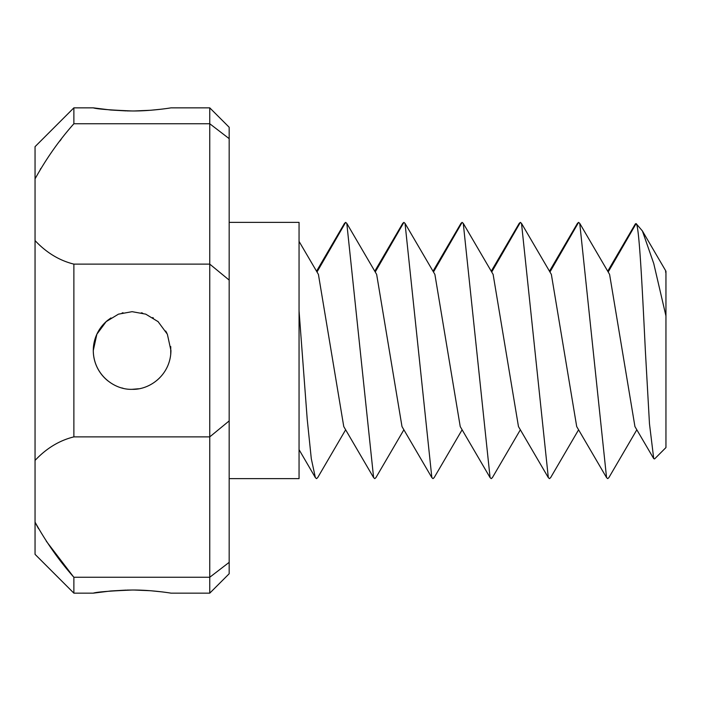 <?xml version="1.0" encoding="UTF-8"?>
<svg xmlns="http://www.w3.org/2000/svg" width="701" height="701" viewBox="0 0 701 701"><rect width="100%" height="100%" fill="white"/><g stroke="black" fill="none" stroke-linecap="round" stroke-linejoin="round"><path stroke-width="1.05" d="M229.174 222.375L299.055 222.375L299.055 478.625L229.174 478.625M299.055 310.911L307.213 419.207L311.297 458.726L315.371 477.626L316.528 478.625L317.684 477.626L345.646 429.783M316.528 271.217L344.489 223.374L345.646 222.375L346.802 223.374L373.607 477.626L374.763 478.625L375.92 477.626L403.881 429.783M299.055 241.381L318.42 274.424L343.762 426.576L373.607 477.626M374.763 271.217L402.725 223.374L403.881 222.375L405.038 223.374L431.851 477.626L432.999 478.625L434.156 477.626L462.117 429.783M346.802 223.374L376.656 274.424L401.997 426.576L431.851 477.626M432.999 271.217L460.969 223.374L462.117 222.375L463.273 223.374L490.087 477.626L491.243 478.625L492.391 477.626L520.361 429.783M405.038 223.374L434.892 274.424L460.233 426.576L490.087 477.626M491.243 271.217L519.204 223.374L520.361 222.375L521.509 223.374L548.322 477.626L549.479 478.625L550.635 477.626L578.597 429.783M73.877 264.119L73.877 436.881L209.757 436.881L209.757 264.119L73.877 264.119C59.357 260.527 46.415 252.675 35.05 240.583L35.05 522.149C46.415 542.583 59.357 560.958 73.877 577.256L209.757 577.256L229.174 562.351L229.174 280.093L209.757 264.119L209.757 123.744L73.877 123.744L73.877 107.849L93.286 107.849L110.697 110.013M132.112 389.327C114.184 390.001 93.487 374.623 93.286 350.5L96.861 334.237L106.14 321.645L118.46 314.153L132.112 311.673L145.755 314.153L158.084 321.645L167.364 334.237L170.939 350.5C170.72 374.606 150.128 389.966 132.112 389.327L138.596 388.775M229.174 420.907L209.757 436.881L209.757 577.256L170.939 577.256M73.877 436.881C59.366 440.473 46.424 448.316 35.05 460.417M73.877 123.744C59.366 140.034 46.424 158.4 35.05 178.851L35.05 240.583M35.05 178.851L35.05 146.667L73.877 107.849M93.286 577.256L73.877 577.256L73.877 593.151L35.05 554.333L35.05 522.149L36.916 525.732M73.877 593.151L93.286 593.151C96.589 592.012 109.531 590.969 132.112 590.032C150.224 589.804 170.72 593.046 170.939 593.151L209.757 593.151L209.757 577.256M93.286 593.151L110.697 590.987M110.767 590.978L126.057 590.102M126.925 590.084L132.138 590.032M132.918 590.032L134.119 590.04M134.338 590.04L150.303 590.715M150.899 590.768L161.992 591.881M36.969 525.82L38.537 528.65M46.284 541.181L73.403 576.704M93.286 107.849C96.589 108.988 109.531 110.031 132.112 110.968C150.224 111.196 170.72 107.954 170.939 107.849L209.757 107.849L209.757 123.744L229.174 138.649L229.174 280.093M229.174 138.649L229.174 127.258L209.757 107.849M209.757 593.151L229.174 573.742L229.174 562.351M110.767 110.022L126.057 110.898M126.925 110.916L132.138 110.968M132.918 110.968L134.119 110.96M134.338 110.96L150.303 110.285M150.899 110.232L161.992 109.119M40.325 169.265L40.772 168.52M59.848 141.05L61.171 139.341M152.678 317.571L153.396 318.026M158.295 321.829L157.681 321.286M157.261 380.073L159.565 377.953M167.495 366.483L167.705 366.01M170.737 354.426L170.737 346.574M166.917 333.29L165.699 331.021M110.968 317.939L107.875 320.164A38.827 38.827 0 0 0 107.875 380.836L110.968 383.061M121.781 387.925L123.034 388.249M122.097 312.988L123.043 312.751M142.645 313.128L141.33 312.786M665.486 272.006L665.95 271.217L665.95 447.562L654.585 458.927L653.726 458.629L649.476 423.807L645.349 350.5C642.177 285.491 639.102 224.846 636.122 223.61L635.386 223.873L607.714 271.217M608.179 272.006L636.122 223.61L642.388 230.927L653.735 263.497L665.95 315.949M549.479 271.217L577.44 223.374L578.597 222.375L579.753 223.374L609.598 274.424L634.94 426.576L653.726 458.629M579.753 223.374L606.558 477.626L607.714 478.625L608.871 477.626L636.832 429.783M521.509 223.374L551.363 274.424L576.704 426.576L606.558 477.626M463.273 223.374L493.127 274.424L518.468 426.576L548.322 477.626M345.646 222.375L316.992 272.006M403.881 222.375L375.228 272.006M462.117 222.375L433.472 272.006M520.361 222.375L491.708 272.006M578.597 222.375L549.943 272.006M315.371 477.626L299.055 449.648M665.95 271.217L642.388 230.927"/></g></svg>
